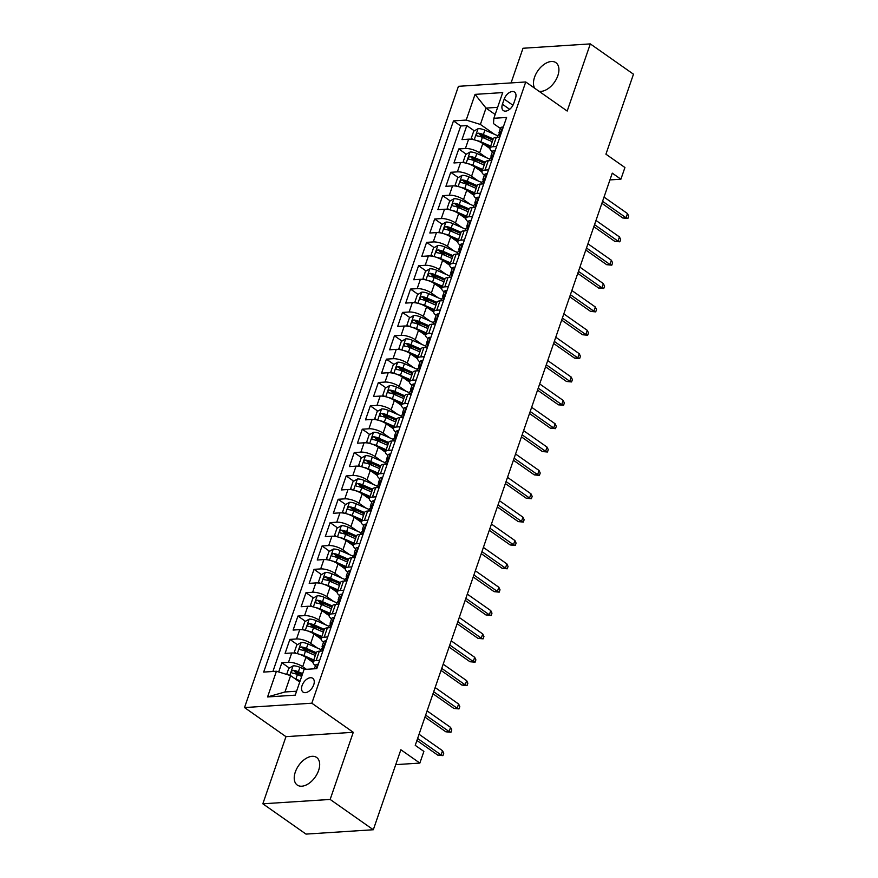 <?xml version="1.0" encoding="UTF-8"?>
<svg xmlns="http://www.w3.org/2000/svg" width="878" height="878" viewBox="0 0 878 878"><rect width="100%" height="100%" fill="white"/><g stroke="black" fill="none" stroke-linecap="round" stroke-linejoin="round"><path stroke-width="1.32" d="M318.593 770.511A16.858 10.097 -54.9 0 0 316.64 757.462A16.858 10.097 -54.9 0 0 295.315 772.014A16.858 10.097 -54.9 0 0 297.269 785.064A16.858 10.097 -54.9 0 0 318.593 770.511M539.026 91.279A16.858 10.097 -54.9 0 0 557.837 75.684A16.858 10.097 -54.9 0 0 555.884 62.645A16.858 10.097 -54.9 0 0 534.559 77.198A16.858 10.097 -54.9 0 0 534.691 88.228M313.72 684.818A8.429 5.048 -54.9 0 0 312.744 678.299A8.429 5.048 -54.9 0 0 302.076 685.575A8.429 5.048 -54.9 0 0 303.064 692.094A8.429 5.048 -54.9 0 0 313.72 684.818M262.84 803.798L306.005 834.1L373.315 829.743L330.15 799.441L353.274 732.296L311.833 703.212L244.523 707.569L285.965 736.653L262.84 803.798L330.15 799.441M311.833 703.212L525.746 81.961L458.437 86.318L244.523 707.569M525.746 81.961L567.188 111.045L590.312 43.9L523.003 48.257L511.062 82.916M590.312 43.9L633.477 74.202L605.93 154.188L624.927 167.522L620.9 179.2L612.273 173.142L415.239 745.345L423.876 751.403L419.86 763.081L400.862 749.746L373.315 829.743M489.946 148.547L482.812 143.542A10.536 3.655 -161 0 0 468.632 139.174L461.993 139.602L466.822 125.587L474.329 130.855M480.025 134.85L485.633 138.801M486.412 157.678L479.597 152.893A10.536 3.655 -161 0 0 465.417 148.514L458.777 148.942L466.284 154.21M471.98 158.205L477.599 162.156M458.777 148.942L453.948 162.957L460.588 162.529A10.536 3.655 -161 0 1 474.779 166.908L481.901 171.901M473.857 195.256L466.734 190.263A10.536 3.655 -161 0 0 452.554 185.884L445.914 186.312L450.732 172.297L458.239 177.565M463.935 181.559L469.554 185.51M465.812 218.611L458.689 213.617A10.536 3.655 -161 0 0 444.509 209.238L437.87 209.666L442.688 195.651L450.194 200.919M455.891 204.914L461.51 208.865M457.778 241.966L450.644 236.972A10.536 3.655 -161 0 0 436.465 232.593L429.825 233.021L434.654 219.006L442.161 224.274M447.857 228.28L453.465 232.22M449.734 265.321L442.611 260.327A10.536 3.655 -161 0 0 428.42 255.948L421.78 256.376L426.609 242.361L434.116 247.629M439.812 251.635L445.431 255.575M441.689 288.686L434.566 283.682A10.536 3.655 -161 0 0 420.386 279.303L413.747 279.731L418.565 265.716L426.071 270.984M431.767 274.99L437.387 278.93M433.644 312.041L426.521 307.037A10.536 3.655 -161 0 0 412.342 302.658L405.702 303.086L410.52 289.071L418.027 294.339M423.723 298.344L429.342 302.284M425.611 335.396L418.477 330.391A10.536 3.655 -161 0 0 404.297 326.012L397.657 326.44L402.486 312.425L409.993 317.693M415.689 321.699L421.297 325.639M417.566 358.751L410.443 353.746A10.536 3.655 -161 0 0 396.252 349.367L389.612 349.795L394.441 335.78L401.948 341.048M407.644 345.054L413.264 348.994M409.521 382.106L402.398 377.101A10.536 3.655 -161 0 0 388.219 372.722L381.579 373.15L386.397 359.146L393.904 364.414M399.6 368.409L405.219 372.349M401.487 405.46L394.354 400.456A10.536 3.655 -161 0 0 380.174 396.077L373.534 396.505L378.363 382.501L385.859 387.769M391.555 391.764L397.174 395.704M393.443 428.815L386.309 423.811A10.536 3.655 -161 0 0 372.129 419.432L365.489 419.86L370.318 405.856L377.825 411.123M383.521 415.118L389.13 419.058M385.398 452.17L378.275 447.165A10.536 3.655 -161 0 0 364.085 442.786L357.445 443.214L362.274 429.21L369.781 434.478M375.477 438.473L381.096 442.413M377.353 475.525L370.231 470.52A10.536 3.655 -161 0 0 356.051 466.141L349.411 466.58L354.229 452.565L361.736 457.833M367.432 461.828L373.051 465.768M369.32 498.88L362.186 493.875A10.536 3.655 -161 0 0 348.006 489.496L341.366 489.935L346.195 475.92L353.691 481.188M359.387 485.183L365.007 489.123M361.275 522.234L354.141 517.23A10.536 3.655 -161 0 0 339.962 512.851L333.322 513.29L338.151 499.275L345.658 504.543M351.354 508.538L356.962 512.478M353.23 545.589L346.108 540.585A10.536 3.655 -161 0 0 331.917 536.217L325.277 536.645L330.106 522.629L337.613 527.897M343.309 531.892L348.928 535.832M345.186 568.944L338.063 563.939A10.536 3.655 -161 0 0 323.883 559.571L317.243 559.999L322.061 545.984L329.568 551.252M335.264 555.247L340.884 559.187M337.152 592.299L330.018 587.294A10.536 3.655 -161 0 0 315.839 582.926L309.199 583.354L314.028 569.339L321.524 574.607M327.22 578.602L332.839 582.542M329.107 615.654L321.974 610.649A10.536 3.655 -161 0 0 307.794 606.281L301.154 606.709L305.983 592.694L313.49 597.962M319.186 601.957L324.794 605.908M321.063 639.008L313.94 634.004A10.536 3.655 -161 0 0 299.749 629.636L293.109 630.064L297.938 616.049L305.445 621.317M311.141 625.312L316.76 629.263M313.018 662.363L305.895 657.37A10.536 3.655 -161 0 0 291.715 652.991L285.076 653.419L289.894 639.404L297.401 644.671M303.097 648.666L308.716 652.617M504.191 99.115L502.425 104.252A8.165 4.884 -54.9 0 0 503.368 110.573A8.165 4.884 -54.9 0 0 513.707 103.516L515.474 98.38A8.165 4.884 -54.9 0 0 514.519 92.069A8.165 4.884 -54.9 0 0 504.191 99.115L512.95 105.261M495.159 114.513L486.017 108.093L480.387 124.446L466.207 120.066L453.476 120.89L263.685 672.076L276.416 671.253L267.57 696.945L295.227 695.156L304.073 669.464L316.804 668.641L506.595 117.454L493.864 118.278L493.491 123.6L500.427 128.473M466.207 120.066L475.053 94.374L502.71 92.585L493.864 118.278M306.389 669.31L302.68 666.709L305.895 657.37M317.54 648.14L310.724 643.355L313.94 634.004M325.573 624.774L318.758 620L321.974 610.649M333.618 601.419L326.803 596.645L330.018 587.294M341.663 578.064L334.847 573.29L338.063 563.939M349.707 554.709L342.892 549.935L346.108 540.585M357.741 531.355L350.926 526.57L354.141 517.23M365.786 508L358.97 503.215L362.186 493.875M373.83 484.645L367.015 479.86L370.231 470.52M381.875 461.29L375.06 456.505L378.275 447.165M389.909 437.935L383.093 433.15L386.309 423.811M397.954 414.581L391.138 409.796L394.354 400.456M405.998 391.226L399.183 386.441L402.398 377.101M414.043 367.871L407.227 363.086L410.443 353.746M422.077 344.516L415.261 339.731L418.477 330.391M430.121 321.161L423.306 316.376L426.521 307.037M438.166 297.807L431.35 293.022L434.566 283.682M446.2 274.452L439.395 269.667L442.611 260.327M454.244 251.097L447.429 246.312L450.644 236.972M462.289 227.742L455.473 222.957L458.689 213.617M470.334 204.387L463.518 199.602L466.734 190.263M478.367 181.033L471.563 176.248L474.779 166.908M466.822 125.587L460.72 125.982L272.893 671.483M302.68 666.709A10.536 3.655 19 0 0 288.5 662.33L281.86 662.758L278.688 671.955M289.894 639.404L296.534 638.975A10.536 3.655 19 0 1 310.724 643.355M297.938 616.049L304.578 615.621A10.536 3.655 19 0 1 318.758 620M305.983 592.694L312.623 592.266A10.536 3.655 19 0 1 326.803 596.645M314.028 569.339L320.668 568.911A10.536 3.655 19 0 1 334.847 573.29M322.061 545.984L328.701 545.556A10.536 3.655 19 0 1 342.892 549.935M330.106 522.629L336.746 522.201A10.536 3.655 19 0 1 350.926 526.57M338.151 499.275L344.791 498.847A10.536 3.655 19 0 1 358.97 503.215M346.195 475.92L352.835 475.492A10.536 3.655 19 0 1 367.015 479.86M354.229 452.565L360.869 452.137A10.536 3.655 19 0 1 375.06 456.505M362.274 429.21L368.914 428.771A10.536 3.655 19 0 1 383.093 433.15M370.318 405.856L376.958 405.416A10.536 3.655 19 0 1 391.138 409.796M378.363 382.501L385.003 382.062A10.536 3.655 19 0 1 399.183 386.441M386.397 359.146L393.037 358.707A10.536 3.655 19 0 1 407.227 363.086M394.441 335.78L401.081 335.352A10.536 3.655 19 0 1 415.261 339.731M402.486 312.425L409.126 311.997A10.536 3.655 19 0 1 423.306 316.376M410.52 289.071L417.171 288.642A10.536 3.655 19 0 1 431.35 293.022M418.565 265.716L425.204 265.288A10.536 3.655 19 0 1 439.395 269.667M426.609 242.361L433.249 241.933A10.536 3.655 19 0 1 447.429 246.312M434.654 219.006L441.294 218.578A10.536 3.655 19 0 1 455.473 222.957M442.688 195.651L449.327 195.223A10.536 3.655 19 0 1 463.518 199.602M450.732 172.297L457.372 171.868A10.536 3.655 19 0 1 471.563 176.248M496.597 146.494L493.074 146.725A10.536 3.655 -161 0 0 490.012 148.141A10.536 3.655 -161 0 0 492.393 151.817M499.812 137.155L496.289 137.385A10.536 3.655 -161 0 0 493.227 138.801L490.012 148.141M491.768 160.509L488.245 160.74A10.536 3.655 -161 0 0 485.194 162.156L481.967 171.495A10.536 3.655 19 0 1 485.029 170.08L488.552 169.849M483.723 183.864L480.2 184.095A10.536 3.655 -161 0 0 477.149 185.51L473.933 194.85A10.536 3.655 19 0 1 476.984 193.434L480.507 193.204M475.689 207.219L472.155 207.449A10.536 3.655 -161 0 0 469.104 208.865L465.889 218.205A10.536 3.655 19 0 1 468.94 216.789L472.463 216.559M467.645 230.574L464.122 230.804A10.536 3.655 -161 0 0 461.06 232.22L457.844 241.56A10.536 3.655 19 0 1 460.906 240.144L464.429 239.913M459.6 253.929L456.077 254.159A10.536 3.655 -161 0 0 453.026 255.575L449.799 264.915A10.536 3.655 19 0 1 452.861 263.499L456.384 263.268M451.555 277.283L448.032 277.514A10.536 3.655 -161 0 0 444.981 278.93L441.766 288.269A10.536 3.655 19 0 1 444.817 286.854L448.34 286.623M443.522 300.638L439.988 300.869A10.536 3.655 -161 0 0 436.937 302.284L433.721 311.624A10.536 3.655 19 0 1 436.772 310.208L440.295 309.978M435.477 323.993L431.954 324.223A10.536 3.655 -161 0 0 428.892 325.639L425.676 334.979A10.536 3.655 19 0 1 428.738 333.563L432.261 333.333M427.432 347.348L423.909 347.578A10.536 3.655 -161 0 0 420.858 348.994L417.632 358.334A10.536 3.655 19 0 1 420.694 356.918L424.217 356.688M419.388 370.703L415.865 370.933A10.536 3.655 -161 0 0 412.814 372.349L409.598 381.689A10.536 3.655 19 0 1 412.649 380.273L416.172 380.042M411.354 394.057L407.82 394.288A10.536 3.655 -161 0 0 404.769 395.704L401.553 405.054A10.536 3.655 19 0 1 404.604 403.628L408.138 403.408M403.309 417.412L399.786 417.643A10.536 3.655 -161 0 0 396.724 419.058L393.509 428.409A10.536 3.655 19 0 1 396.571 426.982L400.094 426.763M395.265 440.767L391.742 440.997A10.536 3.655 -161 0 0 388.691 442.413L385.464 451.764A10.536 3.655 19 0 1 388.526 450.337L392.049 450.118M387.22 464.122L383.697 464.352A10.536 3.655 -161 0 0 380.646 465.768L377.43 475.119A10.536 3.655 19 0 1 380.481 473.692L384.004 473.472M379.186 487.488L375.652 487.707A10.536 3.655 -161 0 0 372.601 489.123L369.386 498.474A10.536 3.655 19 0 1 372.437 497.058L375.971 496.827M371.142 510.842L367.619 511.062A10.536 3.655 -161 0 0 364.557 512.489L361.341 521.828A10.536 3.655 19 0 1 364.403 520.413L367.926 520.182M363.097 534.197L359.574 534.417A10.536 3.655 -161 0 0 356.523 535.843L353.296 545.183A10.536 3.655 19 0 1 356.358 543.767L359.881 543.537M355.052 557.552L351.529 557.771A10.536 3.655 -161 0 0 348.478 559.198L345.263 568.538A10.536 3.655 19 0 1 348.314 567.122L351.837 566.892M347.019 580.907L343.485 581.137A10.536 3.655 -161 0 0 340.434 582.553L337.218 591.893A10.536 3.655 19 0 1 340.269 590.477L343.803 590.246M338.974 604.262L335.451 604.492A10.536 3.655 -161 0 0 332.389 605.908L329.173 615.248A10.536 3.655 19 0 1 332.235 613.832L335.758 613.601M330.929 627.616L327.406 627.847A10.536 3.655 -161 0 0 324.355 629.263L321.128 638.602A10.536 3.655 19 0 1 324.191 637.187L327.714 636.956M322.884 650.971L319.362 651.202A10.536 3.655 -161 0 0 316.31 652.617L313.095 661.957A10.536 3.655 19 0 1 316.146 660.541L319.669 660.311M494.457 134.312L480.387 124.446M395.737 764.639L419.86 763.081M609.936 179.913L620.9 179.2M497.628 107.346L486.017 108.093L475.053 94.374M299.738 682.041L290.607 675.632L284.977 691.974L296.577 691.227M460.72 125.982L453.476 120.89M281.86 662.758L289.356 668.026M295.052 672.021L300.671 675.972M484.349 175.172A10.536 3.655 19 0 1 481.967 171.495M476.304 198.527A10.536 3.655 19 0 1 473.933 194.85M468.259 221.882A10.536 3.655 19 0 1 465.889 218.205M460.226 245.236A10.536 3.655 19 0 1 457.844 241.56M452.181 268.591A10.536 3.655 19 0 1 449.799 264.915M444.136 291.946A10.536 3.655 19 0 1 441.766 288.269M436.092 315.301A10.536 3.655 19 0 1 433.721 311.624M428.058 338.667A10.536 3.655 19 0 1 425.676 334.979M420.013 362.021A10.536 3.655 19 0 1 417.632 358.334M411.969 385.376A10.536 3.655 19 0 1 409.598 381.689M403.924 408.731A10.536 3.655 19 0 1 401.553 405.054M395.89 432.086A10.536 3.655 19 0 1 393.509 428.409M387.846 455.441A10.536 3.655 19 0 1 385.464 451.764M379.801 478.795A10.536 3.655 19 0 1 377.43 475.119M371.756 502.15A10.536 3.655 19 0 1 369.386 498.474M363.722 525.505A10.536 3.655 19 0 1 361.341 521.828M355.678 548.86A10.536 3.655 19 0 1 353.296 545.183M347.633 572.215A10.536 3.655 19 0 1 345.263 568.538M339.588 595.569A10.536 3.655 19 0 1 337.218 591.893M331.555 618.924A10.536 3.655 19 0 1 329.173 615.248M323.51 642.279A10.536 3.655 19 0 1 321.128 638.602M276.416 671.253L290.607 675.632M315.465 665.634A10.536 3.655 19 0 1 313.095 661.957M267.57 696.945L284.977 691.974M353.274 732.296L285.965 736.653M503.127 127.519L502.523 127.069A6.98 2.425 -161 0 0 500.592 128.001L499.066 132.435A6.98 2.425 -161 0 0 499.297 133.544L499.593 134.005M502.523 127.069L503.138 127.497M497.387 137.308L498.1 135.234A6.98 2.425 19 0 1 498.88 134.543C500.317 133.324 500.647 132.391 499.845 131.744A6.98 2.425 -161 0 0 499.066 132.435M601.88 203.312L622.776 217.985L626.047 217.766L602.571 201.292M627.496 213.563L628.692 216.12L627.88 218.457L626.047 217.766L627.496 213.563L604.02 197.089M627.88 218.457L622.776 217.985M476.578 140.513A6.98 2.425 19 0 1 480.859 141.819L490.714 146.11M484.513 144.738L490.319 147.274M473.11 139.569L471.288 138.219L473.703 131.217L478.148 128.649A6.98 2.425 19 0 1 484.886 130.142L497.903 135.816M493.206 138.878L483.361 134.575A6.98 2.425 -161 0 0 478.192 133.138C476.194 133.972 475.865 134.905 477.237 135.947A6.98 2.425 19 0 1 482.395 137.374L492.24 141.676M478.192 133.138L480.683 134.883A3.556 1.229 19 0 1 482.252 135.421L492.81 140.03M476.688 135.75L477.237 135.947M494.479 150.423L495.093 150.851L494.479 150.423A6.98 2.425 -161 0 0 492.547 151.356L491.021 155.79A6.98 2.425 -161 0 0 491.263 156.899L491.548 157.36M489.342 160.663L490.056 158.589A6.98 2.425 19 0 1 490.835 157.897C492.284 156.679 492.602 155.746 491.801 155.099A6.98 2.425 -161 0 0 491.021 155.79M593.835 226.667L614.732 241.34L618.002 241.121L594.538 224.647M619.451 236.917L620.647 239.474L619.846 241.812L618.002 241.121L619.451 236.917L595.975 220.444M619.846 241.812L614.732 241.34M486.445 173.778L487.049 174.206L486.445 173.778A6.98 2.425 -161 0 0 484.502 174.711L482.977 179.145A6.98 2.425 -161 0 0 483.218 180.253L483.504 180.714M481.298 184.018L482.011 181.955A6.98 2.425 19 0 1 482.801 181.252C484.239 180.034 484.557 179.101 483.767 178.453A6.98 2.425 -161 0 0 482.977 179.145M585.791 250.021L606.687 264.695L609.958 264.476L586.493 248.002M611.406 260.272L612.603 262.829L611.801 265.167L609.958 264.476L611.406 260.272L587.942 243.799M611.801 265.167L606.687 264.695M479.004 197.583L478.4 197.133A6.98 2.425 -161 0 0 476.469 198.066L474.932 202.5A6.98 2.425 -161 0 0 475.174 203.608L475.47 204.069M478.4 197.133L479.015 197.561M473.264 207.373L473.977 205.309A6.98 2.425 19 0 1 474.757 204.607C476.194 203.389 476.513 202.456 475.722 201.808A6.98 2.425 -161 0 0 474.932 202.5M577.757 273.376L598.642 288.05L601.924 287.83L578.448 271.357M603.373 283.627L604.569 286.184L603.757 288.522L601.924 287.83L603.373 283.627L579.897 267.153M603.757 288.522L598.642 288.05M470.959 220.938L470.356 220.488A6.98 2.425 -161 0 0 468.424 221.421L466.898 225.855A6.98 2.425 -161 0 0 467.129 226.963L467.425 227.424M470.356 220.488L470.97 220.916M465.219 230.727L465.933 228.664A6.98 2.425 19 0 1 466.712 227.962C468.15 226.743 468.479 225.811 467.678 225.163A6.98 2.425 -161 0 0 466.898 225.855M569.712 296.742L590.609 311.405L593.879 311.196L570.404 294.712M595.328 306.982L596.524 309.539L595.712 311.877L593.879 311.196L595.328 306.982L571.852 290.508M595.712 311.877L590.609 311.405M468.534 163.868A6.98 2.425 19 0 1 472.825 165.174L482.67 169.476M476.469 168.093L482.274 170.628M465.066 162.924L463.255 161.574L465.658 154.572L470.103 152.004A6.98 2.425 19 0 1 476.842 153.496L489.858 159.17M485.161 162.232L475.316 157.93A6.98 2.425 -161 0 0 470.158 156.493C468.15 157.327 467.831 158.259 469.192 159.302A6.98 2.425 19 0 1 474.35 160.74L484.195 165.031M470.158 156.493L472.638 158.238A3.556 1.229 19 0 1 474.208 158.775L484.766 163.385M468.643 159.105L469.192 159.302M460.5 187.223A6.98 2.425 19 0 1 464.78 188.529L474.625 192.831M468.424 191.448L474.23 193.983M457.021 186.279L455.21 184.929L457.625 177.927L462.058 175.359A6.98 2.425 19 0 1 468.797 176.851L481.813 182.525M477.116 185.587L467.272 181.285A6.98 2.425 -161 0 0 462.113 179.847C460.105 180.681 459.787 181.614 461.148 182.657A6.98 2.425 19 0 1 466.306 184.095L476.15 188.386M462.113 179.847L464.594 181.592A3.556 1.229 19 0 1 466.163 182.13L476.721 186.74M452.455 210.577A6.98 2.425 19 0 1 456.736 211.883L466.58 216.186M460.379 214.803L466.185 217.338M448.987 209.633L447.165 208.284L449.58 201.281L454.025 198.713A6.98 2.425 19 0 1 460.763 200.206L473.769 205.88M469.082 208.942L459.227 204.64A6.98 2.425 -161 0 0 454.069 203.213C452.06 204.036 451.742 204.969 453.103 206.012A6.98 2.425 19 0 1 458.261 207.449L468.117 211.741M454.069 203.213L456.56 204.947A3.556 1.229 19 0 1 458.129 205.485L468.676 210.094M444.411 233.932A6.98 2.425 19 0 1 448.691 235.238L458.546 239.54M452.346 238.157L458.151 240.693M440.943 232.988L439.121 231.638L441.535 224.636L445.98 222.068A6.98 2.425 19 0 1 452.719 223.561L465.735 229.246M461.038 232.297L451.193 227.995A6.98 2.425 -161 0 0 446.024 226.568C444.027 227.391 443.697 228.324 445.069 229.367A6.98 2.425 19 0 1 450.227 230.804L460.072 235.095M446.024 226.568L448.515 228.302A3.556 1.229 19 0 1 450.085 228.84L460.643 233.449M444.52 229.18L445.069 229.367M462.915 244.293L462.311 243.843A6.98 2.425 -161 0 0 460.379 244.775L458.854 249.209A6.98 2.425 -161 0 0 459.095 250.318L459.381 250.779M462.311 243.843L462.925 244.271M457.175 254.082L457.888 252.019A6.98 2.425 19 0 1 458.667 251.317C460.116 250.098 460.434 249.165 459.633 248.518A6.98 2.425 -161 0 0 458.854 249.209M561.668 320.097L582.564 334.759L585.835 334.551L562.37 318.066M587.283 330.347L588.48 332.894L587.678 335.231L585.835 334.551L587.283 330.347L563.808 313.863M587.678 335.231L582.564 334.759M436.366 257.287A6.98 2.425 19 0 1 440.657 258.593L450.502 262.895M444.301 261.512L450.107 264.048M432.898 256.343L431.087 254.993L433.491 247.991L437.935 245.423A6.98 2.425 19 0 1 444.674 246.916L457.69 252.601M452.993 255.652L443.149 251.349A6.98 2.425 -161 0 0 437.99 249.923C435.982 250.746 435.664 251.679 437.024 252.721A6.98 2.425 19 0 1 442.183 254.159L452.027 258.45M437.99 249.923L440.471 251.668A3.556 1.229 19 0 1 442.04 252.195L452.598 256.804M436.476 252.535L437.024 252.721M454.277 267.197L454.881 267.625L454.277 267.197A6.98 2.425 -161 0 0 452.335 268.13L450.809 272.564A6.98 2.425 -161 0 0 451.051 273.673L451.347 274.134M449.13 277.437L449.843 275.374A6.98 2.425 19 0 1 450.633 274.671C452.071 273.453 452.389 272.52 451.599 271.873A6.98 2.425 -161 0 0 450.809 272.564M553.623 343.452L574.519 358.114L577.79 357.906L554.325 341.421M579.239 353.702L580.435 356.259L579.634 358.586L577.79 357.906L579.239 353.702L555.774 337.218M579.634 358.586L574.519 358.114M428.332 280.642A6.98 2.425 19 0 1 432.613 281.948L442.457 286.25M436.256 284.867L442.062 287.402M424.853 279.698L423.042 278.348L425.457 271.346L429.902 268.778A6.98 2.425 19 0 1 436.629 270.27L449.646 275.955M444.948 279.006L435.104 274.704A6.98 2.425 -161 0 0 429.946 273.277C427.937 274.101 427.619 275.033 428.98 276.076A6.98 2.425 19 0 1 434.138 277.514L443.983 281.805M429.946 273.277L432.426 275.023A3.556 1.229 19 0 1 433.995 275.549L444.553 280.159M446.233 290.552L446.847 290.98L446.233 290.552A6.98 2.425 -161 0 0 444.301 291.485L442.775 295.919A6.98 2.425 -161 0 0 443.006 297.027L443.302 297.488M441.096 300.792L441.81 298.729A6.98 2.425 19 0 1 442.589 298.026C444.027 296.808 444.345 295.875 443.555 295.227A6.98 2.425 -161 0 0 442.775 295.919M545.589 366.806L566.475 381.469L569.756 381.261L546.281 364.776M571.205 377.057L572.401 379.614L571.589 381.941L569.756 381.261L571.205 377.057L547.729 360.573M571.589 381.941L566.475 381.469M420.288 303.997A6.98 2.425 19 0 1 424.568 305.303L434.412 309.605M428.212 308.222L434.017 310.757M416.82 303.053L414.998 301.703L417.412 294.701L421.857 292.133A6.98 2.425 19 0 1 428.596 293.625L441.601 299.31M436.915 302.361L427.059 298.059A6.98 2.425 -161 0 0 421.901 296.632C419.893 297.455 419.574 298.388 420.935 299.431A6.98 2.425 19 0 1 426.093 300.869L435.949 305.16M421.901 296.632L424.392 298.377A3.556 1.229 19 0 1 425.962 298.904L436.509 303.514M438.791 314.357L438.188 313.907A6.98 2.425 -161 0 0 436.256 314.84L434.731 319.274A6.98 2.425 -161 0 0 434.961 320.382L435.258 320.843M438.188 313.907L438.802 314.335M433.052 324.147L433.765 322.083A6.98 2.425 19 0 1 434.544 321.381C435.982 320.163 436.311 319.23 435.51 318.582A6.98 2.425 -161 0 0 434.731 319.274M537.545 390.161L558.441 404.824L561.711 404.615L538.236 388.142M563.16 400.412L564.356 402.969L563.555 405.296L561.711 404.615L563.16 400.412L539.685 383.927M563.555 405.296L558.441 404.824M412.243 327.351A6.98 2.425 19 0 1 416.523 328.657L426.379 332.96M420.178 331.577L425.984 334.112M408.775 326.407L406.953 325.069L409.367 318.055L413.812 315.487A6.98 2.425 19 0 1 420.551 316.98L433.567 322.665M428.87 325.716L419.025 321.425A6.98 2.425 -161 0 0 413.856 319.987C411.859 320.81 411.53 321.743 412.901 322.786A6.98 2.425 19 0 1 418.06 324.223L427.904 328.526M413.856 319.987L416.348 321.732A3.556 1.229 19 0 1 417.917 322.259L428.475 326.868M412.353 322.599L412.901 322.786M430.143 337.262L430.758 337.69L430.143 337.262A6.98 2.425 -161 0 0 428.212 338.195L426.686 342.629A6.98 2.425 -161 0 0 426.927 343.748L427.213 344.198M425.007 347.512L425.72 345.438A6.98 2.425 19 0 1 426.499 344.747C427.948 343.517 428.266 342.585 427.465 341.937A6.98 2.425 -161 0 0 426.686 342.629M529.5 413.516L550.396 428.179L553.667 427.97L530.202 411.497M555.115 423.767L556.312 426.324L555.511 428.651L553.667 427.97L555.115 423.767L531.64 407.293M555.511 428.651L550.396 428.179M404.209 350.706A6.98 2.425 19 0 1 408.489 352.012L418.334 356.314M412.133 354.931L417.939 357.467M400.73 349.762L398.919 348.423L401.323 341.41L405.768 338.842A6.98 2.425 19 0 1 412.506 340.335L425.523 346.02M420.825 349.071L410.981 344.78A6.98 2.425 -161 0 0 405.823 343.342C403.814 344.165 403.496 345.098 404.857 346.141A6.98 2.425 19 0 1 410.015 347.578L419.86 351.88M405.823 343.342L408.303 345.087A3.556 1.229 19 0 1 409.872 345.614L420.43 350.223M404.308 345.954L404.857 346.141M422.713 361.067L422.109 360.617A6.98 2.425 -161 0 0 420.167 361.549L418.641 365.994A6.98 2.425 -161 0 0 418.883 367.103L419.179 367.553M422.109 360.617L422.713 361.045M416.962 370.867L417.676 368.793A6.98 2.425 19 0 1 418.466 368.101C419.904 366.872 420.222 365.939 419.432 365.292A6.98 2.425 -161 0 0 418.641 365.994M521.455 436.871L542.352 451.533L545.622 451.325L522.158 434.851M547.071 447.121L548.267 449.679L547.466 452.016L545.622 451.325L547.071 447.121L523.606 430.648M547.466 452.016L542.352 451.533M396.165 374.061A6.98 2.425 19 0 1 400.445 375.367L410.289 379.669M404.089 378.286L409.894 380.822M392.685 373.117L390.875 371.778L393.289 364.765L397.734 362.197A6.98 2.425 19 0 1 404.462 363.69L417.478 369.375M412.781 372.426L402.936 368.134A6.98 2.425 -161 0 0 397.778 366.697C395.769 367.52 395.451 368.453 396.812 369.495A6.98 2.425 19 0 1 401.97 370.933L411.815 375.235M397.778 366.697L400.258 368.442A3.556 1.229 19 0 1 401.828 368.979L412.386 373.578M414.065 383.971L414.679 384.399L414.065 383.971A6.98 2.425 -161 0 0 412.133 384.904L410.608 389.349A6.98 2.425 -161 0 0 410.838 390.458L411.134 390.908M408.928 394.222L409.642 392.148A6.98 2.425 19 0 1 410.421 391.456C411.859 390.227 412.177 389.294 411.387 388.647A6.98 2.425 -161 0 0 410.608 389.349M513.421 460.226L534.307 474.888L537.588 474.68L514.113 458.206M539.037 470.476L540.233 473.033L539.421 475.371L537.588 474.68L539.037 470.476L515.562 454.003M539.421 475.371L534.307 474.888M388.12 397.416A6.98 2.425 19 0 1 392.4 398.722L402.245 403.024M396.044 401.641L401.85 404.176M384.652 396.472L382.83 395.133L385.244 388.12L389.689 385.552A6.98 2.425 19 0 1 396.428 387.044L409.433 392.729M404.747 395.78L394.891 391.489A6.98 2.425 -161 0 0 389.733 390.051C387.736 390.875 387.407 391.807 388.767 392.85A6.98 2.425 19 0 1 393.926 394.288L403.781 398.59M389.733 390.051L392.225 391.797A3.556 1.229 19 0 1 393.794 392.334L404.341 396.933M406.02 407.326L406.635 407.754L406.02 407.326A6.98 2.425 -161 0 0 404.089 408.259L402.563 412.704A6.98 2.425 -161 0 0 402.793 413.812L403.09 414.262M400.884 417.577L401.597 415.503A6.98 2.425 19 0 1 402.376 414.811C403.814 413.582 404.143 412.649 403.342 412.001A6.98 2.425 -161 0 0 402.563 412.704M505.377 483.58L526.273 498.243L529.544 498.035L506.068 481.561M530.992 493.831L532.189 496.388L531.388 498.726L529.544 498.035L530.992 493.831L507.517 477.358M531.388 498.726L526.273 498.243M380.075 420.771A6.98 2.425 19 0 1 384.355 422.077L394.211 426.379M388.01 424.996L393.816 427.531M376.607 419.827L374.785 418.488L377.2 411.475L381.645 408.907A6.98 2.425 19 0 1 388.383 410.399L401.4 416.084M396.702 419.135L386.858 414.844A6.98 2.425 -161 0 0 381.7 413.406C379.691 414.229 379.362 415.162 380.734 416.205A6.98 2.425 19 0 1 385.892 417.643L395.737 421.945M381.7 413.406L384.18 415.151A3.556 1.229 19 0 1 385.749 415.689L396.307 420.288M380.185 416.018L380.734 416.205M398.59 431.131L397.975 430.681A6.98 2.425 -161 0 0 396.044 431.614L394.518 436.059A6.98 2.425 -161 0 0 394.76 437.167L395.045 437.617M397.975 430.681L398.59 431.109M392.839 440.932L393.553 438.857A6.98 2.425 19 0 1 394.332 438.166C395.78 436.937 396.099 436.004 395.298 435.356A6.98 2.425 -161 0 0 394.518 436.059M497.332 506.935L518.229 521.598L521.499 521.389L498.035 504.916M522.948 517.186L524.144 519.743L523.343 522.081L521.499 521.389L522.948 517.186L499.472 500.712M523.343 522.081L518.229 521.598M372.042 444.125A6.98 2.425 19 0 1 376.322 445.431L386.166 449.734M379.965 448.351L385.771 450.886M368.562 443.181L366.752 441.843L369.155 434.829L373.6 432.261A6.98 2.425 19 0 1 380.339 433.754L393.355 439.439M388.658 442.49L378.813 438.199A6.98 2.425 -161 0 0 373.655 436.761C371.646 437.584 371.328 438.517 372.689 439.56A6.98 2.425 19 0 1 377.847 440.997L387.692 445.3M373.655 436.761L376.135 438.506A3.556 1.229 19 0 1 377.705 439.044L388.263 443.642M372.14 439.373L372.689 439.56M389.942 454.036L390.545 454.464L389.942 454.036A6.98 2.425 -161 0 0 388.01 454.969L386.474 459.413A6.98 2.425 -161 0 0 386.715 460.522L387.011 460.972M384.794 464.286L385.508 462.212A6.98 2.425 19 0 1 386.298 461.521C387.736 460.291 388.054 459.359 387.264 458.711A6.98 2.425 -161 0 0 386.474 459.413M489.287 530.29L510.184 544.953L513.465 544.744L489.99 528.271M514.903 540.541L516.099 543.098L515.298 545.436L513.465 544.744L514.903 540.541L491.439 524.067M515.298 545.436L510.184 544.953M363.997 467.48A6.98 2.425 19 0 1 368.277 468.786L378.122 473.088M371.921 471.705L377.727 474.241M360.518 466.536L358.707 465.197L361.121 458.184L365.566 455.616A6.98 2.425 19 0 1 372.294 457.109L385.31 462.794M380.613 465.845L370.768 461.554A6.98 2.425 -161 0 0 365.61 460.116C363.602 460.939 363.283 461.872 364.644 462.915A6.98 2.425 19 0 1 369.803 464.352L379.647 468.654M365.61 460.116L368.091 461.861A3.556 1.229 19 0 1 369.66 462.399L380.218 467.008M382.501 477.841L381.897 477.391A6.98 2.425 -161 0 0 379.965 478.323L378.44 482.768A6.98 2.425 -161 0 0 378.67 483.877L378.967 484.327M381.897 477.391L382.512 477.83M376.761 487.641L377.474 485.567A6.98 2.425 19 0 1 378.253 484.875C379.691 483.646 380.009 482.713 379.219 482.066A6.98 2.425 -161 0 0 378.44 482.768M481.254 553.645L502.139 568.307L505.421 568.099L481.945 551.625M506.869 563.895L508.066 566.453L507.254 568.79L505.421 568.099L506.869 563.895L483.394 547.422M507.254 568.79L502.139 568.307M355.952 490.835A6.98 2.425 19 0 1 360.232 492.152L370.088 496.443M363.876 495.06L369.682 497.596M352.484 489.891L350.662 488.552L353.077 481.539L357.522 478.971A6.98 2.425 19 0 1 364.26 480.475L377.266 486.149M372.579 489.2L362.724 484.908A6.98 2.425 -161 0 0 357.565 483.471C355.568 484.294 355.239 485.227 356.6 486.269A6.98 2.425 19 0 1 361.758 487.707L371.613 492.009M357.565 483.471L360.057 485.216A3.556 1.229 19 0 1 361.626 485.753L372.173 490.363M373.852 500.745L374.467 501.184L373.852 500.745A6.98 2.425 -161 0 0 371.921 501.678L370.395 506.123A6.98 2.425 -161 0 0 370.626 507.232L370.922 507.693M368.716 510.996L369.429 508.922A6.98 2.425 19 0 1 370.209 508.23C371.646 507.001 371.976 506.068 371.174 505.421A6.98 2.425 -161 0 0 370.395 506.123M473.209 577L494.105 591.662L497.376 591.454L473.9 574.98M498.825 587.25L500.021 589.807L499.22 592.145L497.376 591.454L498.825 587.25L475.349 570.777M499.22 592.145L494.105 591.662M347.907 514.19A6.98 2.425 19 0 1 352.188 515.507L362.043 519.798M355.842 518.415L361.648 520.95M344.439 513.257L342.618 511.907L345.032 504.894L349.477 502.326A6.98 2.425 19 0 1 356.216 503.829L369.232 509.503M364.535 512.565L354.69 508.263A6.98 2.425 -161 0 0 349.532 506.825C347.523 507.649 347.194 508.581 348.566 509.635A6.98 2.425 19 0 1 353.724 511.062L363.569 515.364M349.532 506.825L352.012 508.571A3.556 1.229 19 0 1 353.582 509.108L364.14 513.718M348.017 509.438L348.566 509.635M365.808 524.111L366.422 524.539L365.808 524.111A6.98 2.425 -161 0 0 363.876 525.044L362.351 529.478A6.98 2.425 -161 0 0 362.592 530.586L362.877 531.047M360.671 534.351L361.385 532.277A6.98 2.425 19 0 1 362.164 531.585C363.613 530.367 363.931 529.423 363.13 528.786A6.98 2.425 -161 0 0 362.351 529.478M465.164 600.354L486.061 615.017L489.331 614.809L465.867 598.335M490.78 610.605L491.976 613.162L491.175 615.5L489.331 614.809L490.78 610.605L467.305 594.132M491.175 615.5L486.061 615.017M339.874 537.545A6.98 2.425 19 0 1 344.154 538.862L353.999 543.153M347.798 541.77L353.604 544.305M336.395 536.612L334.584 535.262L336.987 528.26L341.432 525.681A6.98 2.425 19 0 1 348.171 527.184L361.187 532.858M356.49 535.92L346.645 531.618A6.98 2.425 -161 0 0 341.487 530.18C339.479 531.003 339.16 531.947 340.521 532.99A6.98 2.425 19 0 1 345.68 534.417L355.524 538.719M341.487 530.18L343.967 531.925A3.556 1.229 19 0 1 345.537 532.463L356.095 537.073M339.973 532.792L340.521 532.99M358.378 547.905L357.774 547.466A6.98 2.425 -161 0 0 355.842 548.399L354.306 552.833A6.98 2.425 -161 0 0 354.547 553.941L354.844 554.402M357.774 547.466L358.378 547.894M352.627 557.706L353.34 555.631A6.98 2.425 19 0 1 354.13 554.94C355.568 553.722 355.886 552.778 355.096 552.141A6.98 2.425 -161 0 0 354.306 552.833M457.12 623.709L478.016 638.372L481.298 638.163L457.822 621.69M482.735 633.96L483.932 636.517L483.13 638.855L481.298 638.163L482.735 633.96L459.271 617.486M483.13 638.855L478.016 638.372M331.829 560.91A6.98 2.425 19 0 1 336.109 562.216L345.954 566.508M339.753 565.136L345.559 567.66M328.35 559.966L326.539 558.617L328.954 551.614L333.399 549.035A6.98 2.425 19 0 1 340.126 550.539L353.143 556.213M348.445 559.275L338.601 554.973A6.98 2.425 -161 0 0 333.442 553.535C331.434 554.358 331.116 555.302 332.477 556.345A6.98 2.425 19 0 1 337.635 557.771L347.479 562.074M333.442 553.535L335.923 555.28A3.556 1.229 19 0 1 337.492 555.818L348.05 560.427M349.729 570.821L350.344 571.249L349.729 570.821A6.98 2.425 -161 0 0 347.798 571.754L346.272 576.188A6.98 2.425 -161 0 0 346.503 577.296L346.799 577.757M344.593 581.06L345.306 578.986A6.98 2.425 19 0 1 346.086 578.295C347.523 577.076 347.842 576.144 347.051 575.496A6.98 2.425 -161 0 0 346.272 576.188M449.086 647.064L469.971 661.738L473.253 661.518L449.777 645.045M474.702 657.315L475.898 659.872L475.086 662.21L473.253 661.518L474.702 657.315L451.226 640.841M475.086 662.21L469.971 661.738M323.784 584.265A6.98 2.425 19 0 1 328.065 585.571L337.92 589.862M331.708 588.49L337.514 591.015M320.316 583.321L318.494 581.971L320.909 574.969L325.354 572.39A6.98 2.425 19 0 1 332.093 573.894L345.098 579.568M340.412 582.63L330.556 578.328A6.98 2.425 -161 0 0 325.398 576.89C323.4 577.724 323.071 578.657 324.432 579.7A6.98 2.425 19 0 1 329.59 581.126L339.446 585.428M325.398 576.89L327.889 578.635A3.556 1.229 19 0 1 329.459 579.173L340.005 583.782M341.685 594.176L342.299 594.604L341.685 594.176A6.98 2.425 -161 0 0 339.753 595.108L338.228 599.542A6.98 2.425 -161 0 0 338.458 600.651L338.754 601.112M336.548 604.415L337.262 602.341A6.98 2.425 19 0 1 338.041 601.649C339.479 600.431 339.808 599.498 339.007 598.851A6.98 2.425 -161 0 0 338.228 599.542M441.041 670.419L461.938 685.092L465.208 684.873L441.733 668.399M466.657 680.669L467.853 683.227L467.052 685.564L465.208 684.873L466.657 680.669L443.181 664.196M467.052 685.564L461.938 685.092M315.74 607.62A6.98 2.425 19 0 1 320.02 608.926L329.876 613.217M323.675 611.845L329.48 614.37M312.272 606.676L310.45 605.326L312.864 598.324L317.309 595.745A6.98 2.425 19 0 1 324.048 597.249L337.064 602.923M332.367 605.985L322.522 601.682A6.98 2.425 -161 0 0 317.364 600.245C315.356 601.079 315.026 602.012 316.398 603.054A6.98 2.425 19 0 1 321.557 604.481L331.401 608.783M317.364 600.245L319.844 601.99A3.556 1.229 19 0 1 321.414 602.527L331.972 607.137M315.85 602.857L316.398 603.054M334.255 617.98L333.651 617.53A6.98 2.425 -161 0 0 331.708 618.463L330.183 622.897A6.98 2.425 -161 0 0 330.424 624.006L330.71 624.467M333.651 617.53L334.255 617.958M328.504 627.77L329.217 625.696A6.98 2.425 19 0 1 329.996 625.004C331.445 623.786 331.763 622.853 330.962 622.206A6.98 2.425 -161 0 0 330.183 622.897M432.997 693.774L453.893 708.447L457.164 708.228L433.699 691.754M458.612 704.024L459.809 706.581L459.007 708.919L457.164 708.228L458.612 704.024L435.137 687.551M459.007 708.919L453.893 708.447M307.706 630.975A6.98 2.425 19 0 1 311.986 632.281L321.831 636.572M315.63 635.2L321.436 637.735M304.227 630.031L302.416 628.681L304.82 621.679L309.265 619.111A6.98 2.425 19 0 1 316.003 620.603L329.02 626.277M324.322 629.339L314.478 625.037A6.98 2.425 -161 0 0 309.319 623.6C307.311 624.434 306.993 625.366 308.354 626.409A6.98 2.425 19 0 1 313.512 627.836L323.356 632.138M309.319 623.6L311.8 625.345A3.556 1.229 19 0 1 313.369 625.882L323.927 630.492M307.805 626.212L308.354 626.409M325.606 640.885L326.21 641.313L325.606 640.885A6.98 2.425 -161 0 0 323.675 641.818L322.138 646.252A6.98 2.425 -161 0 0 322.38 647.36L322.676 647.821M320.459 651.125L321.172 649.051A6.98 2.425 19 0 1 321.963 648.359C323.4 647.141 323.719 646.208 322.928 645.56A6.98 2.425 -161 0 0 322.138 646.252M424.952 717.128L445.848 731.802L449.13 731.583L425.654 715.109M450.568 727.379L451.764 729.936L450.963 732.274L449.13 731.583L450.568 727.379L427.103 710.906M450.963 732.274L445.848 731.802M299.661 654.33A6.98 2.425 19 0 1 303.942 655.636L313.786 659.938M307.585 658.555L313.391 661.09M296.182 653.386L294.371 652.036L296.786 645.034L301.231 642.466A6.98 2.425 19 0 1 307.959 643.958L320.975 649.632M316.278 652.694L306.433 648.392A6.98 2.425 -161 0 0 301.275 646.954C299.266 647.788 298.948 648.721 300.309 649.764A6.98 2.425 19 0 1 305.467 651.202L315.323 655.493M301.275 646.954L303.755 648.699A3.556 1.229 19 0 1 305.324 649.237L315.882 653.847M318.165 664.69L317.562 664.24A6.98 2.425 -161 0 0 315.63 665.173L314.379 668.795M317.562 664.24L318.176 664.668M416.918 740.483L437.804 755.157L441.085 754.937L417.61 738.464M442.534 750.734L443.73 753.291L442.918 755.629L441.085 754.937L442.534 750.734L419.058 734.26M442.918 755.629L437.804 755.157M294.723 678.518A6.98 2.425 19 0 1 295.897 678.99L300.155 680.845M286.667 674.414L288.741 668.388L293.186 665.82A6.98 2.425 19 0 1 299.925 667.313L304.754 669.42M302.647 673.602L298.388 671.747A6.98 2.425 -161 0 0 293.23 670.309C291.233 671.143 290.903 672.076 292.264 673.119A6.98 2.425 19 0 1 297.422 674.556L301.681 676.411M293.23 670.309L295.721 672.054A3.556 1.229 19 0 1 297.291 672.592L302.251 674.754M479.597 152.893L482.812 143.542M465.417 148.514L468.632 139.174M288.5 662.33L291.715 652.991M296.534 638.975L299.749 629.636M304.578 615.621L307.794 606.281M312.623 592.266L315.839 582.926M320.668 568.911L323.883 559.571M328.701 545.556L331.917 536.217M336.746 522.201L339.962 512.851M344.791 498.847L348.006 489.496M352.835 475.492L356.051 466.141M360.869 452.137L364.085 442.786M368.914 428.771L372.129 419.432M376.958 405.416L380.174 396.077M385.003 382.062L388.219 372.722M393.037 358.707L396.252 349.367M401.081 335.352L404.297 326.012M409.126 311.997L412.342 302.658M417.171 288.642L420.386 279.303M425.204 265.288L428.42 255.948M433.249 241.933L436.465 232.593M441.294 218.578L444.509 209.238M449.327 195.223L452.554 185.884M457.372 171.868L460.588 162.529M493.074 146.725L496.289 137.385M485.029 170.08L488.245 160.74M476.984 193.434L480.2 184.095M468.94 216.789L472.155 207.449M460.906 240.144L464.122 230.804M452.861 263.499L456.077 254.159M444.817 286.854L448.032 277.514M436.772 310.208L439.988 300.869M428.738 333.563L431.954 324.223M420.694 356.918L423.909 347.578M412.649 380.273L415.865 370.933M404.604 403.628L407.82 394.288M396.571 426.982L399.786 417.643M388.526 450.337L391.742 440.997M380.481 473.692L383.697 464.352M372.437 497.058L375.652 487.707M364.403 520.413L367.619 511.062M356.358 543.767L359.574 534.417M348.314 567.122L351.529 557.771M340.269 590.477L343.485 581.137M332.235 613.832L335.451 604.492M324.191 637.187L327.406 627.847M316.146 660.541L319.362 651.202M509.635 109.311L502.425 104.252M499.121 137.198L502.6 127.112M478.038 128.704L474.208 139.811M482.395 137.374L480.859 141.819M484.886 130.142L483.361 134.575M491.087 160.553L494.555 150.478M483.043 183.908L486.511 173.833M474.998 207.263L478.466 197.188M466.953 230.618L470.432 220.543M469.993 152.059L466.174 163.165M474.35 160.74L472.825 165.174M476.842 153.496L475.316 157.93M461.949 175.413L458.129 186.531M466.306 184.095L464.78 188.529M468.797 176.851L467.272 181.285M453.915 198.768L450.085 209.886M458.261 207.449L456.736 211.883M460.763 200.206L459.227 204.64M445.87 222.134L442.04 233.241M450.227 230.804L448.691 235.238M452.719 223.561L451.193 227.995M458.92 253.972L462.388 243.897M437.826 245.489L434.006 256.596M442.183 254.159L440.657 258.593M444.674 246.916L443.149 251.349M450.875 277.327L454.343 267.252M429.781 268.844L425.962 279.95M434.138 277.514L432.613 281.948M436.629 270.27L435.104 274.704M442.83 300.682L446.298 290.607M421.747 292.198L417.917 303.305M426.093 300.869L424.568 305.303M428.596 293.625L427.059 298.059M434.786 324.037L438.265 313.962M413.703 315.553L409.872 326.66M418.06 324.223L416.523 328.657M420.551 316.98L419.025 321.425M426.752 347.392L430.22 337.317M405.658 338.908L401.839 350.015M410.015 347.578L408.489 352.012M412.506 340.335L410.981 344.78M418.707 370.746L422.175 360.671M397.613 362.263L393.794 373.369M401.97 370.933L400.445 375.367M404.462 363.69L402.936 368.134M410.663 394.101L414.131 384.026M389.58 385.618L385.749 396.724M393.926 394.288L392.4 398.722M396.428 387.044L394.891 391.489M402.618 417.456L406.097 407.381M381.535 408.972L377.705 420.079M385.892 417.643L384.355 422.077M388.383 410.399L386.858 414.844M394.584 440.811L398.052 430.736M373.49 432.327L369.671 443.434M377.847 440.997L376.322 445.431M380.339 433.754L378.813 438.199M386.539 464.177L390.008 454.091M365.446 455.682L361.626 466.789M369.803 464.352L368.277 468.786M372.294 457.109L370.768 461.554M378.495 487.531L381.963 477.445M357.412 479.037L353.582 490.144M361.758 487.707L360.232 492.152M364.26 480.475L362.724 484.908M370.45 510.886L373.929 500.8M349.367 502.392L345.537 513.498M353.724 511.062L352.188 515.507M356.216 503.829L354.69 508.263M362.416 534.241L365.885 524.155M341.322 525.746L337.503 536.853M345.68 534.417L344.154 538.862M348.171 527.184L346.645 531.618M354.372 557.596L357.84 547.51M333.278 549.101L329.459 560.208M337.635 557.771L336.109 562.216M340.126 550.539L338.601 554.973M346.327 580.951L349.795 570.865M325.244 572.456L321.414 583.563M329.59 581.126L328.065 585.571M332.093 573.894L330.556 578.328M338.282 604.305L341.761 594.219M317.199 595.811L313.369 606.917M321.557 604.481L320.02 608.926M324.048 597.249L322.522 601.682M330.249 627.66L333.717 617.574M309.155 619.166L305.335 630.272M313.512 627.836L311.986 632.281M316.003 620.603L314.478 625.037M322.204 651.015L325.672 640.94M301.11 642.52L297.291 653.627M305.467 651.202L303.942 655.636M307.959 643.958L306.433 648.392M316.124 668.685L317.627 664.295M293.076 665.875L289.806 675.38M297.422 674.556L295.897 678.99M299.925 667.313L298.388 671.747"/></g></svg>
